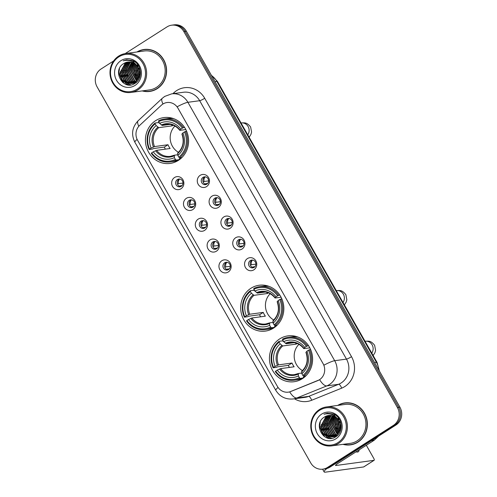 <?xml version="1.0" encoding="UTF-8"?>
<svg xmlns="http://www.w3.org/2000/svg" width="497" height="497" viewBox="0 0 497 497"><rect width="100%" height="100%" fill="white"/><g stroke="black" fill="none" stroke-linecap="round" stroke-linejoin="round"><path stroke-width="0.75" d="M250.954 288.266A23.135 21.551 -97.7 0 0 241.971 315.638A23.135 21.551 -97.7 0 0 265.373 331.095A23.135 21.551 -97.7 0 0 273.567 328.076A23.135 21.551 -97.7 0 0 282.551 300.697A23.135 21.551 -97.7 0 0 259.148 285.247A23.135 21.551 -97.7 0 0 250.954 288.266M279.712 338.892A23.135 21.551 -97.7 0 0 270.735 366.27A23.135 21.551 -97.7 0 0 294.137 381.721A23.135 21.551 -97.7 0 0 302.331 378.708A23.135 21.551 -97.7 0 0 311.308 351.329A23.135 21.551 -97.7 0 0 287.906 335.879A23.135 21.551 -97.7 0 0 279.712 338.892M155.704 120.603A23.135 21.551 -97.7 0 0 146.727 147.982A23.135 21.551 -97.7 0 0 170.129 163.432A23.135 21.551 -97.7 0 0 178.324 160.413A23.135 21.551 -97.7 0 0 187.301 133.034A23.135 21.551 -97.7 0 0 163.898 117.584A23.135 21.551 -97.7 0 0 155.704 120.603M180.964 188.773A6.548 6.101 82.3 0 1 172.558 186.456A6.548 6.101 82.3 0 1 174.559 177.504A6.548 6.101 82.3 0 1 182.964 179.815A6.548 6.101 82.3 0 1 180.964 188.773M177.41 179.541A3.926 3.659 -97.7 0 0 179.864 186.816A3.926 3.659 -97.7 0 0 182.778 181.653A3.926 3.659 -97.7 0 0 177.41 179.541M192.78 209.579A6.548 6.101 82.3 0 1 184.381 207.261A6.548 6.101 82.3 0 1 186.381 198.309A6.548 6.101 82.3 0 1 194.787 200.62A6.548 6.101 82.3 0 1 192.78 209.579M189.233 200.347A3.926 3.659 -97.7 0 0 191.68 207.622A3.926 3.659 -97.7 0 0 194.6 202.459A3.926 3.659 -97.7 0 0 189.233 200.347M204.602 230.384A6.548 6.101 82.3 0 1 196.197 228.073A6.548 6.101 82.3 0 1 198.204 219.115A6.548 6.101 82.3 0 1 206.603 221.432A6.548 6.101 82.3 0 1 204.602 230.384M201.055 221.159A3.926 3.659 -97.7 0 0 203.503 228.427A3.926 3.659 -97.7 0 0 206.417 223.271A3.926 3.659 -97.7 0 0 201.055 221.159M216.425 251.19A6.548 6.101 82.3 0 1 208.019 248.879A6.548 6.101 82.3 0 1 210.02 239.927A6.548 6.101 82.3 0 1 218.425 242.238A6.548 6.101 82.3 0 1 216.425 251.19M212.871 241.964A3.926 3.659 -97.7 0 0 215.325 249.239A3.926 3.659 -97.7 0 0 218.239 244.077A3.926 3.659 -97.7 0 0 212.871 241.964M228.241 272.002A6.548 6.101 82.3 0 1 219.842 269.685A6.548 6.101 82.3 0 1 221.842 260.732A6.548 6.101 82.3 0 1 230.248 263.043A6.548 6.101 82.3 0 1 228.241 272.002M224.694 262.77A3.926 3.659 -97.7 0 0 227.141 270.045A3.926 3.659 -97.7 0 0 230.061 264.882A3.926 3.659 -97.7 0 0 224.694 262.77M206.572 186.599A6.548 6.101 82.3 0 1 198.173 184.288A6.548 6.101 82.3 0 1 200.173 175.335A6.548 6.101 82.3 0 1 208.578 177.646A6.548 6.101 82.3 0 1 206.572 186.599M203.024 177.373A3.926 3.659 -97.7 0 0 205.472 184.648A3.926 3.659 -97.7 0 0 208.392 179.485A3.926 3.659 -97.7 0 0 203.024 177.373M218.394 207.411A6.548 6.101 82.3 0 1 209.989 205.093A6.548 6.101 82.3 0 1 211.995 196.141A6.548 6.101 82.3 0 1 220.395 198.452A6.548 6.101 82.3 0 1 218.394 207.411M214.847 198.179A3.926 3.659 -97.7 0 0 217.295 205.454A3.926 3.659 -97.7 0 0 220.208 200.291A3.926 3.659 -97.7 0 0 214.847 198.179M230.217 228.216A6.548 6.101 82.3 0 1 221.811 225.899A6.548 6.101 82.3 0 1 223.812 216.947A6.548 6.101 82.3 0 1 232.217 219.264A6.548 6.101 82.3 0 1 230.217 228.216M226.663 218.991A3.926 3.659 -97.7 0 0 229.117 226.259A3.926 3.659 -97.7 0 0 232.031 221.097A3.926 3.659 -97.7 0 0 226.663 218.991M242.033 249.022A6.548 6.101 82.3 0 1 233.633 246.711A6.548 6.101 82.3 0 1 235.634 237.752A6.548 6.101 82.3 0 1 244.039 240.07A6.548 6.101 82.3 0 1 242.033 249.022M238.485 239.796A3.926 3.659 -97.7 0 0 240.933 247.071A3.926 3.659 -97.7 0 0 243.853 241.909A3.926 3.659 -97.7 0 0 238.485 239.796M253.855 269.828A6.548 6.101 82.3 0 1 245.45 267.516A6.548 6.101 82.3 0 1 247.456 258.564A6.548 6.101 82.3 0 1 255.856 260.875A6.548 6.101 82.3 0 1 253.855 269.828M250.308 260.602A3.926 3.659 -97.7 0 0 252.756 267.877A3.926 3.659 -97.7 0 0 255.669 262.714A3.926 3.659 -97.7 0 0 250.308 260.602M182.051 185.611L179.759 185.921A4.802 4.473 -97.7 0 0 180.635 186.617A3.926 3.659 82.3 0 1 179.603 179.013A4.802 4.473 -97.7 0 0 178.479 183.666L182.995 183.058M193.867 206.417L191.581 206.727A4.802 4.473 -97.7 0 0 192.457 207.423A3.926 3.659 82.3 0 1 191.42 199.825M205.69 227.228L203.397 227.539A4.802 4.473 -97.7 0 0 204.279 228.229A3.926 3.659 82.3 0 1 203.242 220.631A4.802 4.473 -97.7 0 0 202.117 225.284L206.64 224.669M217.512 248.034L215.22 248.345A4.802 4.473 -97.7 0 0 216.096 249.04A3.926 3.659 82.3 0 1 215.064 241.436A4.802 4.473 -97.7 0 0 213.94 246.09L218.456 245.475M229.328 268.84L227.042 269.15A4.802 4.473 -97.7 0 0 227.918 269.846A3.926 3.659 82.3 0 1 226.88 262.248A4.802 4.473 -97.7 0 0 225.762 266.901L230.279 266.286M207.659 183.443L205.373 183.753A4.802 4.473 -97.7 0 0 206.249 184.443A3.926 3.659 82.3 0 1 205.211 176.845M219.481 204.248L217.189 204.559A4.802 4.473 -97.7 0 0 218.071 205.255A3.926 3.659 82.3 0 1 217.034 197.651A4.802 4.473 -97.7 0 0 215.909 202.304L220.432 201.695M231.304 225.054L229.011 225.371A4.802 4.473 -97.7 0 0 229.887 226.06A3.926 3.659 82.3 0 1 228.856 218.463A4.802 4.473 -97.7 0 0 227.732 223.116L232.248 222.501M243.12 245.866L240.834 246.177A4.802 4.473 -97.7 0 0 241.71 246.866A3.926 3.659 82.3 0 1 240.672 239.268A4.802 4.473 -97.7 0 0 239.554 243.921L244.07 243.306M254.942 266.672L252.65 266.982A4.802 4.473 -97.7 0 0 253.532 267.678A3.926 3.659 82.3 0 1 252.495 260.074A4.802 4.473 -97.7 0 0 251.37 264.727L255.893 264.118M161.314 105.258A11.785 10.977 82.3 0 1 162.854 104.066A11.785 10.977 82.3 0 1 167.029 102.531A11.785 10.977 82.3 0 1 177.982 108.228L323.069 363.63A11.785 10.977 82.3 0 1 317.751 380.627L290.832 391.487A11.785 10.977 82.3 0 1 288.372 392.145A11.785 10.977 82.3 0 1 277.425 386.442L137.601 140.316A11.785 10.977 82.3 0 1 139.669 125.387L161.314 105.258M142.21 90.92A21.172 19.725 -97.7 0 0 149.709 91.442A21.172 19.725 -97.7 0 0 157.201 88.677A21.172 19.725 -97.7 0 0 165.42 63.628A21.172 19.725 -97.7 0 0 144.006 49.489A21.172 19.725 -97.7 0 0 136.923 51.992M147.162 91.392A21.172 19.725 -97.7 0 0 150.33 91.342M342.986 444.343A21.172 19.725 -97.7 0 0 350.478 444.871A21.172 19.725 -97.7 0 0 357.977 442.106A21.172 19.725 -97.7 0 0 366.196 417.058A21.172 19.725 -97.7 0 0 344.781 402.912A21.172 19.725 -97.7 0 0 337.699 405.415M347.937 444.815A21.172 19.725 -97.7 0 0 351.106 444.772M177.149 106.774L323.945 365.177A15.277 2.193 -29.6 0 1 334.686 360.704A17.457 16.264 82.3 0 1 329.349 384.585A17.457 16.264 82.3 0 1 326.809 385.896L296.821 397.991A17.457 16.264 82.3 0 1 293.174 398.961L304.959 397.364A17.457 16.264 -97.7 0 0 308.6 396.395L338.594 384.293A17.457 16.264 -97.7 0 0 341.128 382.982A17.457 16.264 -97.7 0 0 346.471 359.107L199.676 100.705A17.457 16.264 -97.7 0 0 183.455 92.256L171.67 93.858A17.457 16.264 82.3 0 1 187.897 102.301A15.277 2.193 150.4 0 0 177.149 106.774M113.62 60.969L101.102 68.959A13.096 12.201 -97.7 0 0 97.095 86.869L310.675 462.831A13.096 12.201 -97.7 0 0 322.845 469.162L325.355 468.82A13.096 12.201 -97.7 0 0 329.996 467.112L395.898 425.053L394.643 425.227A13.096 12.201 -97.7 0 0 398.644 407.316L185.07 31.354A13.096 12.201 -97.7 0 0 172.9 25.018A13.096 12.201 -97.7 0 1 185.07 31.354L398.644 407.316A13.096 12.201 -97.7 0 1 394.643 425.227L328.734 467.286L394.643 425.227L393.382 425.395A13.096 12.201 -97.7 0 0 397.389 407.49L183.815 31.528A13.096 12.201 -97.7 0 0 171.645 25.192A13.096 12.201 -97.7 0 0 167.004 26.9L125.176 53.595M324.1 468.994A13.096 12.201 -97.7 0 0 328.734 467.286A13.096 12.201 -97.7 0 1 324.1 468.994M172.863 93.697L173.857 92.771A21.825 20.334 82.3 0 1 204.714 98.276L351.509 356.678A21.825 20.334 82.3 0 1 344.837 386.523A21.825 20.334 82.3 0 1 341.663 388.163A4.367 1.541 -112 0 0 338.594 384.293L326.809 385.896A15.277 5.399 68 0 1 319.633 379.733L289.683 391.903A15.277 5.399 68 0 0 296.821 397.991L308.6 396.395A4.367 1.541 -112 0 1 311.675 400.265A21.825 20.334 82.3 0 1 294.441 398.793M322.845 469.162A13.096 12.201 -97.7 0 0 327.48 467.453L393.382 425.395M345.409 402.837A21.172 19.725 -97.7 0 0 342.346 403.639M144.633 49.414A21.172 19.725 -97.7 0 0 141.57 50.216M395.898 425.053A13.096 12.201 -97.7 0 0 399.905 407.149L186.325 31.187A13.096 12.201 -97.7 0 0 174.155 24.85L171.645 25.192M138.191 65.324A17.457 16.264 -97.7 0 0 137.992 66.449M137.799 68.723A17.457 16.264 -97.7 0 0 139.017 75.805M137.178 89.174A18.768 17.488 -97.7 0 0 142.919 63.504A18.768 17.488 -97.7 0 0 118.826 56.875A18.768 17.488 -97.7 0 0 113.086 82.545A18.768 17.488 -97.7 0 0 137.178 89.174M137.917 89.882A19.644 18.302 -97.7 0 0 145.54 66.641A19.644 18.302 -97.7 0 0 125.673 53.521A19.644 18.302 -97.7 0 0 118.715 56.08A19.644 18.302 -97.7 0 0 111.092 79.327A19.644 18.302 -97.7 0 0 130.959 92.448A19.644 18.302 -97.7 0 0 137.917 89.882M130.959 92.448L149.498 89.926A19.644 18.302 -97.7 0 0 156.456 87.366A19.644 18.302 -97.7 0 0 164.085 64.119A19.644 18.302 -97.7 0 0 144.211 50.998L125.673 53.521M147.802 49.365A20.949 19.52 -97.7 0 0 145.292 49.532L144.037 49.706A20.949 19.52 -97.7 0 0 137.483 51.918M142.769 90.839A20.949 19.52 -97.7 0 0 149.678 91.224A20.949 19.52 -97.7 0 0 157.095 88.491A20.949 19.52 -97.7 0 0 165.228 63.697A20.949 19.52 -97.7 0 0 144.037 49.706M139.551 74.19L138.893 69.331M138.98 68.524L139.253 67.219M139.582 72.929L139.259 70.543M139.284 69.276L139.495 67.791M139.085 76.65L137.29 70.481L137.787 67.058M139.222 76.178L137.681 70.425L138.042 67.499M138.489 78.166L135.718 70.692L136.824 65.703M136.961 65.424L137.445 64.567M138.644 77.83L136.11 70.636L137.06 65.995M137.197 65.691L137.675 64.784M137.849 79.309L134.147 70.903L135.905 64.728M138.011 79.048L134.538 70.854L136.135 64.945M137.172 80.234L132.575 71.121L135.022 63.976M137.346 80.017L132.966 71.065L135.24 64.15M136.476 80.992L131.003 71.332L134.153 63.392M136.656 80.818L131.394 71.282L134.37 63.529M135.768 81.632L134.507 80.974L129.431 71.543L133.302 62.933M135.948 81.483L134.898 80.918L129.829 71.493L133.513 63.038M135.035 82.16L132.935 81.185L127.859 71.761L132.463 62.572M135.221 82.036L133.326 81.129L128.257 71.705L132.674 62.653M134.296 82.601L131.363 81.396L126.294 71.972L131.637 62.305M134.482 82.502L131.755 81.346L126.685 71.922L131.842 62.361M133.544 82.962L129.792 81.614L124.722 72.189L129.823 62.665L130.823 62.113M133.73 82.881L130.183 81.558L125.114 72.133L130.22 62.61L131.022 62.156M134.762 83.117L133.78 83.235M133.581 83.248L132.985 83.254M132.78 83.248L128.22 81.825L123.15 72.4L128.251 62.877L130.015 62.001M134.569 83.142L133.973 83.192M133.774 83.198L133.177 83.192M132.972 83.185L128.611 81.769L123.542 72.345L128.648 62.821L130.214 62.026M136.563 81.974L132.208 83.446M132.009 83.459L126.648 82.036L121.579 72.612L126.685 63.088L129.22 61.957M132.997 83.359L132.401 83.403M132.202 83.409L127.046 81.986L121.97 72.562L127.077 63.038L129.419 61.963M137.936 67.319A10.909 10.17 -97.7 0 0 127.797 62.038A10.909 10.17 -97.7 0 0 123.933 63.467C111.247 70.332 123.411 91.423 134.774 83.496C143.31 78.942 141.782 63.889 132.513 60.541L126.623 59.814L123.231 60.827C129.667 59.261 134.569 61.429 137.936 67.319C140.794 73.332 139.812 78.29 134.991 82.191L131.227 83.602L125.076 82.254L120.007 72.829L125.114 63.305L128.431 61.976M135.389 82.135L131.227 83.602M131.425 83.571L125.474 82.198L120.398 72.773L125.505 63.249L128.63 61.963M133.302 62.038L133.861 61.74M133.513 62.094L134.066 61.777M132.73 61.752L133.047 61.616M132.854 61.814L133.246 61.64M123.933 63.467L127.847 62.032M120.964 60.634A14.407 13.419 -97.7 0 0 116.559 80.328A14.407 13.419 -97.7 0 0 135.041 85.422A14.407 13.419 -97.7 0 0 139.452 65.722A14.407 13.419 -97.7 0 0 120.964 60.634M149.678 91.224L150.933 91.057A20.949 19.52 -97.7 0 0 153.399 90.541M123.231 60.827L126.58 59.82M123.989 83.378L118.882 72.699L119.504 68.443M128.661 84.925L126.679 83.943L123.206 80.756M121.349 77.352L120.51 71.133M130.73 84.888L127.723 83.384M127.3 83.08L124.772 80.539M122.921 77.141L122.082 70.916M124.492 76.929L123.647 70.704M126.064 76.712L125.219 70.487M127.636 76.501L126.791 70.276M135.488 75.432L134.65 69.207M137.06 75.221L136.221 68.996M138.632 75.004L137.793 68.785M140.204 74.792L139.359 70.978M139.315 69.356L139.359 68.567M122.753 82.502L118.69 72.73L118.913 70.089M128.307 84.888L126.486 83.974L122.219 79.607M130.518 84.912L127.331 83.279M126.834 82.9L123.79 79.39M123.902 68.232L126.07 63.753M125.474 68.021L127.642 63.535M127.046 67.809L129.214 63.324M130.189 67.381L132.357 62.895M131.761 67.17L133.631 63.1M174.932 126.058A16.152 15.047 -97.7 0 0 178.504 152.324M179.429 159.655L176.124 160.109L175.379 159.394A20.775 19.358 -97.7 0 1 151.66 152.865L153.269 151.84A18.768 17.488 -97.7 0 0 174.391 157.655L174.372 155.213L177.764 154.753M165.377 149.143A20.731 19.315 82.3 0 1 164.333 147.081L153.492 148.553L152.511 149.057L149.143 149.51L149.529 149.106A20.775 19.358 -97.7 0 1 155.182 123.834L156.17 125.573A18.768 17.488 -97.7 0 0 151.131 148.081L154.499 146.572L167.998 144.739A16.152 15.047 -97.7 0 0 170.136 148.497L156.636 150.33L153.269 151.84M173.062 125.176A16.152 15.047 -97.7 0 0 172.229 125.84L158.729 127.673L156.17 125.573M180.728 158.63L179.287 158.823L179.485 159.649M155.182 123.834L155.064 123.039L158.431 122.579L159.587 123.275M151.66 152.865L151.281 153.269A21.651 20.172 -97.7 0 0 170.241 161.916L173.608 161.463A21.651 20.172 -97.7 0 0 179.342 159.717M179.591 157.891A21.651 20.172 -97.7 0 0 185.511 131.419L184.499 131.91A20.775 19.358 -97.7 0 1 178.852 157.182L179.591 157.891L181.852 157.586M186.63 131.27L185.511 131.419M170.241 161.916A21.651 20.172 -97.7 0 0 176.124 160.109M155.064 123.039A21.651 20.172 -97.7 0 0 149.143 149.51M178.852 157.182L177.864 155.443A18.768 17.488 -97.7 0 0 182.896 132.935L184.499 131.91M174.391 157.655L175.379 159.394M151.131 148.081L149.529 149.106M182.896 132.935L182.064 134.097M182.02 133.848A16.792 15.643 -97.7 0 1 177.597 153.629L177.839 152.995L177.864 155.443M156.636 150.33A16.152 15.047 -97.7 0 0 170.459 156.338L174.372 155.213M173.77 118.702A21.651 20.172 -97.7 0 0 167.775 118.553L164.414 119.013A21.651 20.172 -97.7 0 0 158.537 120.827L158.649 121.622A20.775 19.358 -97.7 0 1 182.368 128.151L183.381 127.667A21.651 20.172 -97.7 0 0 164.414 119.013M183.381 127.667L184.617 127.493M182.368 128.151L180.765 129.177A18.768 17.488 -97.7 0 0 159.636 123.362L158.649 121.622M185.816 129.543L179.933 130.344L180.765 129.177M159.636 123.362L162.196 125.461L170.142 124.38M179.933 130.344L179.889 130.09A16.792 15.643 -97.7 0 0 161.326 124.983M171.571 124.685L172.229 125.84M167.998 144.739L164.333 147.081M270.182 293.721A16.152 15.047 -97.7 0 0 273.748 319.981M274.673 327.318L271.368 327.765L270.623 327.057A20.775 19.358 -97.7 0 1 246.91 320.528L248.512 319.503A18.768 17.488 -97.7 0 0 269.641 325.318L269.616 322.876L273.008 322.41M260.627 316.8A20.731 19.315 82.3 0 1 259.577 314.744L248.736 316.216L247.755 316.713L244.394 317.173L244.772 316.769A20.775 19.358 -97.7 0 1 250.426 291.497L251.414 293.236A18.768 17.488 -97.7 0 0 246.382 315.744L249.742 314.234L263.248 312.402A16.152 15.047 -97.7 0 0 265.379 316.154L251.88 317.993L248.512 319.503M268.305 292.832A16.152 15.047 -97.7 0 0 267.473 293.503L253.973 295.336L251.414 293.236M275.972 326.287L274.53 326.486L274.729 327.312M250.426 291.497L250.314 290.702L253.675 290.242L254.837 290.938M246.91 320.528L246.524 320.932A21.651 20.172 -97.7 0 0 265.491 329.579L268.852 329.126A21.651 20.172 -97.7 0 0 274.586 327.38M274.835 325.554A21.651 20.172 -97.7 0 0 280.755 299.082L279.749 299.567A20.775 19.358 -97.7 0 1 274.095 324.839L274.835 325.554L277.096 325.249M281.874 298.927L280.755 299.082M265.491 329.579A21.651 20.172 -97.7 0 0 271.368 327.765M250.314 290.702A21.651 20.172 -97.7 0 0 244.394 317.173M274.095 324.839L273.108 323.106A18.768 17.488 -97.7 0 0 278.14 300.592L279.749 299.567M269.641 325.318L270.623 327.057M246.382 315.744L244.772 316.769M278.14 300.592L277.314 301.76M277.27 301.511A16.792 15.643 -97.7 0 1 272.847 321.292L273.083 320.658L273.108 323.106M251.88 317.993A16.152 15.047 -97.7 0 0 265.702 324.001L269.616 322.876M269.014 286.365A21.651 20.172 -97.7 0 0 263.025 286.216L259.658 286.676A21.651 20.172 -97.7 0 0 253.781 288.484L253.892 289.285A20.775 19.358 -97.7 0 1 277.612 295.814L278.624 295.324A21.651 20.172 -97.7 0 0 259.658 286.676M278.624 295.324L279.861 295.156M277.612 295.814L276.009 296.839A18.768 17.488 -97.7 0 0 254.88 291.025L253.892 289.285M281.06 297.206L275.176 298.007L276.009 296.839M254.88 291.025L257.44 293.124L265.386 292.043M275.176 298.007L275.133 297.753A16.792 15.643 -97.7 0 0 256.57 292.64M266.814 292.348L267.473 293.503M263.248 312.402L259.577 314.744M298.939 344.346A16.152 15.047 -97.7 0 0 302.511 370.613M303.437 377.95L300.132 378.397L299.387 377.683A20.775 19.358 -97.7 0 1 275.667 371.153L277.276 370.128A18.768 17.488 -97.7 0 0 298.399 375.949L298.38 373.502L301.766 373.042M289.384 367.432A20.731 19.315 82.3 0 1 288.341 365.37L277.5 366.842L276.512 367.345L273.151 367.805L273.536 367.401A20.775 19.358 -97.7 0 1 279.19 342.129L280.178 343.868A18.768 17.488 -97.7 0 0 275.139 366.376L278.506 364.866L292.006 363.027A16.152 15.047 -97.7 0 0 294.143 366.786L280.637 368.619L277.276 370.128M297.069 343.464A16.152 15.047 -97.7 0 0 296.231 344.129L282.731 345.962L280.178 343.868M304.736 376.919L303.294 377.111L303.493 377.944M279.19 342.129L279.072 341.327L282.433 340.874L283.594 341.569M275.667 371.153L275.288 371.557A21.651 20.172 -97.7 0 0 294.249 380.211L297.61 379.751A21.651 20.172 -97.7 0 0 303.35 378.012M303.599 376.186A21.651 20.172 -97.7 0 0 309.519 349.708L308.507 350.199A20.775 19.358 -97.7 0 1 302.853 375.471L303.599 376.186L305.86 375.875M310.637 349.559L309.519 349.708M294.249 380.211A21.651 20.172 -97.7 0 0 300.132 378.397M279.072 341.327A21.651 20.172 -97.7 0 0 273.151 367.805M302.853 375.471L301.865 373.732A18.768 17.488 -97.7 0 0 306.904 351.224L308.507 350.199M298.399 375.949L299.387 377.683M275.139 366.376L273.536 367.401M306.904 351.224L306.071 352.392M306.028 352.137A16.792 15.643 -97.7 0 1 301.604 371.918L301.847 371.29L301.865 373.732M280.637 368.619A16.152 15.047 -97.7 0 0 294.466 374.632L298.38 373.502M297.778 336.997A21.651 20.172 -97.7 0 0 291.782 336.848L288.422 337.301A21.651 20.172 -97.7 0 0 282.538 339.116L282.656 339.911A20.775 19.358 -97.7 0 1 306.376 346.44L307.388 345.955A21.651 20.172 -97.7 0 0 288.422 337.301M307.388 345.955L308.625 345.788M306.376 346.44L304.767 347.465A18.768 17.488 -97.7 0 0 283.644 341.65L282.656 339.911M309.824 347.832L303.94 348.633L304.767 347.465M283.644 341.65L286.204 343.75L294.149 342.669M303.94 348.633L303.897 348.385A16.792 15.643 -97.7 0 0 285.334 343.272M295.578 342.973L296.231 344.129M292.006 363.027L288.341 365.37M205.218 176.845A4.802 4.473 -97.7 0 0 204.093 181.498L208.61 180.883M203.13 181.964L204.093 181.498M205.373 183.753L204.857 184.002M214.946 202.776L215.909 202.304M217.189 204.559L216.673 204.807M226.769 223.582L227.732 223.116M229.011 225.371L228.496 225.619M238.591 244.387L239.554 243.921M240.834 246.177L240.318 246.425M250.407 265.199L251.37 264.727M252.65 266.982L252.134 267.231M177.516 184.138L178.479 183.666M179.759 185.921L179.243 186.17M191.426 199.825A4.802 4.473 -97.7 0 0 190.301 204.478L194.818 203.863M189.338 204.944L190.301 204.478M191.581 206.727L191.065 206.982M201.155 225.75L202.117 225.284M203.397 227.539L202.882 227.788M212.977 246.555L213.94 246.09M215.22 248.345L214.704 248.593M224.799 267.367L225.762 266.901M227.042 269.15L226.526 269.405M338.966 418.747A17.457 16.264 -97.7 0 0 338.768 419.878M338.575 422.152A17.457 16.264 -97.7 0 0 339.793 429.234M326.889 468.503A17.457 2.51 150.4 0 0 324.137 471.92A17.457 2.51 150.4 0 0 325.448 472.15L363.624 466.963L374.03 460.321L335.854 465.509A4.367 0.627 -29.6 0 1 335.525 465.453A4.367 0.627 -29.6 0 1 337.749 463.508L374.017 440.361L371.34 440.727M374.03 460.321A2.181 0.727 57.5 0 0 374.135 460.284A2.181 0.727 57.5 0 0 373.75 458.34L366.326 445.275M356.057 451.823A13.966 4.659 57.5 0 0 358.231 451.798A13.966 4.659 57.5 0 0 359.176 449.835M378.776 435.981L374.303 440.143A2.181 2.031 82.3 0 1 374.017 440.361M337.954 442.603A18.768 17.488 -97.7 0 0 343.694 416.933A18.768 17.488 -97.7 0 0 319.602 410.305A18.768 17.488 -97.7 0 0 313.862 435.968A18.768 17.488 -97.7 0 0 337.954 442.603M338.693 443.312A19.644 18.302 -97.7 0 0 346.316 420.064A19.644 18.302 -97.7 0 0 326.448 406.944A19.644 18.302 -97.7 0 0 319.49 409.509A19.644 18.302 -97.7 0 0 311.868 432.75A19.644 18.302 -97.7 0 0 331.735 445.871A19.644 18.302 -97.7 0 0 338.693 443.312M331.735 445.871L350.273 443.355A19.644 18.302 -97.7 0 0 357.231 440.789A19.644 18.302 -97.7 0 0 364.854 417.548A19.644 18.302 -97.7 0 0 344.986 404.428L326.448 406.944M348.577 402.794A20.949 19.52 -97.7 0 0 346.067 402.961L344.812 403.129A20.949 19.52 -97.7 0 0 338.258 405.341M343.545 444.268A20.949 19.52 -97.7 0 0 350.453 444.653A20.949 19.52 -97.7 0 0 357.871 441.92A20.949 19.52 -97.7 0 0 366.003 417.126A20.949 19.52 -97.7 0 0 344.812 403.129M340.327 427.619L339.668 422.761M339.755 421.953L340.029 420.642M340.358 426.351L340.035 423.972M340.06 422.705L340.271 421.214M339.861 430.079L338.066 423.904L338.563 420.487M339.998 429.601L338.457 423.854L338.817 420.922M339.265 431.595L336.494 424.121L337.6 419.133M337.736 418.847L338.221 417.996M339.42 431.259L336.885 424.065L337.83 419.425M337.972 419.114L338.451 418.213M338.625 432.738L334.922 424.332L336.68 418.157M338.786 432.477L335.313 424.276L336.91 418.375M337.948 433.657L333.35 424.544L335.792 417.405M338.122 433.446L333.742 424.494L336.015 417.573M337.252 434.421L331.779 424.761L334.928 416.821M337.432 434.241L332.17 424.705L335.14 416.952M336.537 435.055L335.282 434.397L330.207 424.972L334.077 416.356M336.717 434.906L335.674 434.347L330.598 424.923L334.288 416.461M335.81 435.589L333.711 434.614L328.635 425.19L333.238 416.001M335.997 435.465L334.102 434.558L329.033 425.134L333.45 416.082M335.071 436.031L332.139 434.825L327.063 425.401L332.412 415.728M335.258 435.925L332.53 434.769L327.461 425.345L332.617 415.79M334.319 436.391L330.567 435.037L325.498 425.612L330.598 416.088L331.598 415.542M334.506 436.31L330.959 434.987L325.889 425.562L330.99 416.039L331.797 415.585M335.537 436.546L334.556 436.658M334.357 436.67L333.754 436.677M333.555 436.677L328.995 435.254L323.926 425.83L329.026 416.306L330.791 415.43M335.345 436.571L334.748 436.621M334.549 436.627L333.947 436.621M333.748 436.608L329.387 435.198L324.317 425.774L329.424 416.25L330.99 415.449M337.339 435.403L332.984 436.875M332.785 436.888L327.424 435.465L322.354 426.041L327.455 416.517L329.996 415.38M333.773 436.782L333.176 436.832M332.978 436.838L327.815 435.409L322.746 425.985L327.852 416.461L330.194 415.386M338.712 420.748A10.909 10.17 -97.7 0 0 328.573 415.467A10.909 10.17 -97.7 0 0 324.709 416.89C312.023 423.761 324.187 444.852 335.55 436.925C344.086 432.365 342.551 417.312 333.288 413.97L327.399 413.243L324.007 414.249C330.437 412.69 335.338 414.858 338.712 420.748C341.569 426.761 340.588 431.719 335.767 435.614L332.002 437.025L325.852 435.676L320.782 426.252L325.883 416.728L329.207 415.405M336.158 435.565L332.002 437.025M332.201 437L326.243 435.627L321.174 426.202L326.281 416.679L329.405 415.393M334.077 415.461L334.636 415.163M334.282 415.517L334.841 415.206M333.499 415.175L333.816 415.045M333.624 415.243L334.021 415.07M324.709 416.89L328.623 415.461M321.733 414.057A14.407 13.419 -97.7 0 0 317.328 433.757A14.407 13.419 -97.7 0 0 335.817 438.845A14.407 13.419 -97.7 0 0 340.221 419.145A14.407 13.419 -97.7 0 0 321.733 414.057M350.453 444.653L351.708 444.48A20.949 19.52 -97.7 0 0 354.175 443.97M324.007 414.249L327.355 413.249M324.765 436.807L319.658 426.128L320.279 421.866M329.436 438.354L327.455 437.372L323.976 434.179M322.124 430.781L321.279 424.556M331.499 438.317L328.498 436.813M328.076 436.509L325.547 433.968M323.696 430.57L322.851 424.345M325.268 430.352L324.423 424.127M326.84 430.141L325.995 423.916M328.411 429.93L327.566 423.705M336.264 428.861L335.425 422.636M337.836 428.644L336.991 422.425M339.408 428.433L338.563 422.208M340.979 428.221L340.128 424.407M340.091 422.785L340.134 421.996M323.528 435.925L319.459 426.153L319.689 423.519M329.082 438.317L327.262 437.397L322.994 433.03M331.294 438.335L328.107 436.701M327.61 436.329L324.566 432.819M324.678 421.661L326.846 417.176M326.249 421.45L328.418 416.964M327.821 421.232L329.989 416.753M330.959 420.81L333.133 416.324M332.53 420.592L334.406 416.523M351.509 356.678A4.367 0.627 -29.6 0 1 346.471 359.107L334.686 360.704L187.897 102.301L199.676 100.705A4.367 0.627 -29.6 0 0 204.714 98.276M171.67 93.858L164.737 96.399L162.264 98.313A15.277 4.641 47.1 0 0 162.985 103.979M278.059 387.449A15.277 2.193 150.4 0 0 275.804 390.313C279.817 396.718 285.601 399.6 293.174 398.961M275.804 390.313L134.88 142.241A15.277 2.193 -29.6 0 1 137.129 139.384M134.88 142.241C131.015 134.345 132.103 127.176 138.141 120.746A15.277 4.641 47.1 0 0 138.806 126.288M341.663 388.163L311.675 400.265M397.389 407.49L399.905 407.149M183.815 31.528L186.325 31.187M327.48 467.453L329.996 467.112M173.857 92.771A4.367 1.323 -132.9 0 1 174.397 93.486M378.757 369.93A17.457 16.264 -97.7 0 0 376.409 362.294L216.816 81.359A17.457 16.264 -97.7 0 0 211.548 75.587M214.971 81.607L216.816 81.359A8.729 1.255 -29.6 0 1 217.469 81.471L377.061 362.412A8.729 1.255 -29.6 0 0 376.409 362.294L374.564 362.549M138.073 65.188A17.457 16.264 -97.7 0 0 137.831 66.499M139.421 77.147A17.457 16.264 -97.7 0 0 139.645 77.6M241.039 122.964L241.207 122.939A7.418 6.915 82.3 0 1 248.102 126.53A7.418 6.915 82.3 0 1 247.773 134.817M170.459 156.338A16.152 15.047 -97.7 0 0 174.236 155.275M158.729 127.673A16.152 15.047 -97.7 0 0 154.499 146.572M155.567 150.734A16.792 15.643 -97.7 0 0 174.13 155.841M157.853 127.195A16.792 15.643 -97.7 0 0 153.43 146.975M179.771 130.32C176.068 125.747 171.515 123.747 166.11 124.331A16.152 15.047 -97.7 0 0 162.196 125.461M336.283 290.627L336.457 290.602A7.418 6.915 82.3 0 1 343.352 294.193A7.418 6.915 82.3 0 1 343.017 302.48M265.702 324.001A16.152 15.047 -97.7 0 0 269.48 322.932M253.973 295.336A16.152 15.047 -97.7 0 0 249.742 314.234M250.811 318.391A16.792 15.643 -97.7 0 0 269.374 323.504M253.103 294.858A16.792 15.643 -97.7 0 0 248.68 314.638M275.021 297.983C271.312 293.404 266.759 291.41 261.354 291.994A16.152 15.047 -97.7 0 0 257.44 293.124M365.046 341.253L365.214 341.228A7.418 6.915 82.3 0 1 372.11 344.819A7.418 6.915 82.3 0 1 371.775 353.106M294.466 374.632A16.152 15.047 -97.7 0 0 298.243 373.564M282.731 345.962A16.152 15.047 -97.7 0 0 278.506 364.866M279.575 369.022A16.792 15.643 -97.7 0 0 298.138 374.135M281.861 345.483A16.792 15.643 -97.7 0 0 277.438 365.264M303.779 348.608C300.076 344.036 295.522 342.042 290.118 342.626A16.152 15.047 -97.7 0 0 286.204 343.75M335.854 465.509L335.643 465.142M371.706 440.497L374.303 440.143M338.842 418.617A17.457 16.264 -97.7 0 0 338.606 419.928M340.197 430.576A17.457 16.264 -97.7 0 0 340.42 431.023M162.264 98.313L138.141 120.746M211.287 75.128L217.469 81.471M379.41 371.066L377.061 362.412M133.196 83.334L132.798 83.384M241.207 122.939C244.636 122.933 246.506 121.933 250.618 126.971L251.588 132.072L250.929 134.42L249.159 137.259M177.709 153.057C183.064 147.901 184.462 141.57 181.902 134.066M336.457 290.602C339.88 290.596 341.75 289.596 345.862 294.634L346.831 299.734L346.173 302.083L344.402 304.916M272.952 320.72C278.308 315.564 279.705 309.233 277.146 301.729M365.214 341.228C368.644 341.228 370.513 340.221 374.626 345.266L375.595 350.36L374.931 352.708L373.166 355.548M301.71 371.346C307.065 366.196 308.463 359.865 305.91 352.354M324.137 471.92L322.59 469.193M374.135 460.284L363.729 466.925M333.965 436.757L333.574 436.813"/></g></svg>
